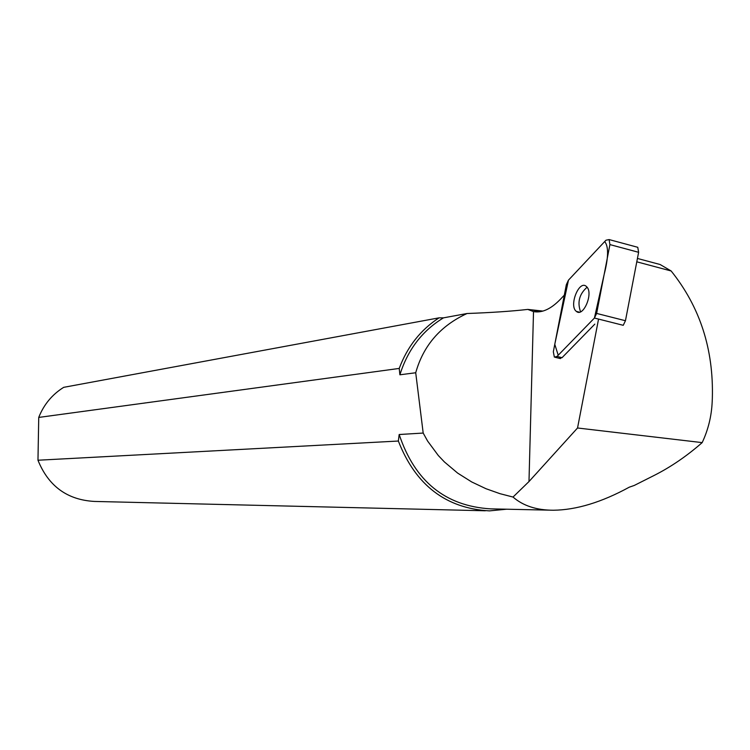 <?xml version="1.0" encoding="UTF-8"?>
<svg xmlns="http://www.w3.org/2000/svg" width="750" height="750" viewBox="0 0 750 750"><rect width="100%" height="100%" fill="white"/><g stroke="black" fill="none" stroke-linecap="round" stroke-linejoin="round"><path stroke-width="1.12" d="M636.244 246.891L637.772 247.303L638.616 252.309L625.453 320.728L623.241 325.312L594.431 318.038L596.634 313.425L609.919 244.594L609.113 239.569L605.953 240.225L568.444 280.162L566.334 284.681L553.331 351.778L554.363 357.122L557.025 356.456L594.431 318.038M586.894 286.959L586.322 286.397C579.066 279.609 568.612 306.066 576.394 311.409C583.162 317.634 593.484 293.691 586.894 286.959M637.434 258.45L660.122 264.516L671.147 270.975L636.788 261.816M564.3 295.153L560.334 299.344C550.913 309.066 541.969 313.153 533.513 311.597L527.794 309.413L542.906 311.081M598.556 319.078L577.537 427.997L702.178 442.613C708.206 429.825 711.544 416.194 712.191 401.709L712.341 398.175C713.7 349.331 699.975 306.928 671.147 270.975M577.537 427.997L528.984 481.556L513.019 497.053C523.088 505.819 536.541 510.206 553.406 510.234C576.3 509.981 601.603 502.294 629.306 487.172L634.228 485.466L654.122 475.453C670.706 467.081 686.728 456.131 702.178 442.613M594.816 324.141L562.041 357.675L559.378 358.331L560.447 358.594L555.431 357.375M513.019 497.053L499.941 493.669L485.991 488.719L471.722 481.959L457.669 473.119L444.422 461.953L438.319 455.531L427.613 441.066L423.188 433.059L399.178 434.513C414.844 481.275 445.284 506.062 490.481 508.856L549.15 510.141M423.188 433.059L415.716 372.759C423.356 345.516 440.466 325.763 467.044 313.509C491.147 312.638 511.397 311.269 527.794 309.413M399.891 374.794L399.225 368.428L38.737 417.422C43.837 404.55 52.153 394.528 63.684 387.338L439.069 317.841L443.494 317.85C422.325 330.694 407.784 349.678 399.891 374.794L415.716 372.759M467.044 313.509L443.494 317.85M399.178 434.513L398.353 441.038L37.969 460.228L38.737 417.422M399.225 368.428C407.344 346.659 420.628 329.803 439.069 317.841M37.969 460.228C48.469 486.197 67.322 499.941 94.519 501.441L485.334 510.778M506.559 509.212L489.469 510.881C445.95 508.444 415.584 485.156 398.353 441.038M587.1 287.213C579.338 293.991 577.163 302.184 580.566 311.794M568.462 280.153L554.775 344.306L558.216 355.228L594.422 318.056L604.163 274.425C608.513 257.484 608.7 246.534 604.706 241.556L568.462 280.153M557.025 356.456L562.041 357.675M638.616 252.309L609.919 244.594M596.634 313.425L625.453 320.728M533.513 311.597L528.984 481.556M637.772 247.303L609.113 239.569M579.375 312.159L576.394 311.409M532.491 309.975L539.653 311.775"/></g></svg>
